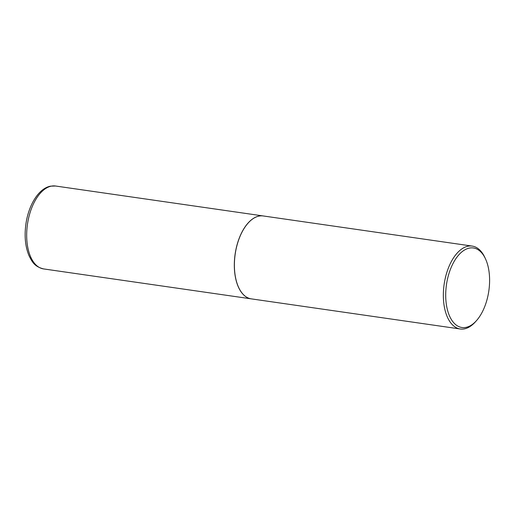 <?xml version="1.0" encoding="UTF-8"?>
<svg xmlns="http://www.w3.org/2000/svg" width="515" height="515" viewBox="0 0 515 515"><rect width="100%" height="100%" fill="white"/><g stroke="black" fill="none" stroke-linecap="round" stroke-linejoin="round"><path stroke-width="0.77" d="M263.21 215.952A41.882 22.319 98.2 0 0 263.178 215.946A41.882 22.319 98.2 0 0 258.936 216.088A41.882 22.319 98.2 0 0 234.647 258.131A41.882 22.319 98.2 0 0 251.223 298.855A41.882 22.319 98.2 0 0 251.262 298.861M247.979 223.233A41.799 22.274 98.2 0 0 247.953 223.265A41.799 22.274 98.2 0 0 238.683 287.537A41.799 22.274 98.2 0 0 238.703 287.57M485.452 258.775L484.782 257.339A41.882 22.319 98.2 0 0 472.204 246.086L263.249 215.959A41.882 22.319 98.2 0 0 259.006 216.094A41.882 22.319 98.2 0 0 248.005 223.201A41.882 22.319 98.2 0 0 238.722 287.608A41.882 22.319 98.2 0 0 251.294 298.867L460.249 328.988A41.882 22.319 98.2 0 0 464.498 328.853A41.882 22.319 98.2 0 0 475.493 321.746L476.542 320.562A40.183 21.411 98.2 0 0 485.452 258.775A40.183 21.411 98.2 0 0 469.313 248.108A40.183 21.411 98.2 0 0 445.765 292.192A40.183 21.411 98.2 0 0 465.991 327.379A40.183 21.411 98.2 0 0 476.542 320.562M472.204 246.086A41.882 22.319 98.2 0 0 467.961 246.222A41.882 22.319 98.2 0 0 443.673 288.271A41.882 22.319 98.2 0 0 460.249 328.988M43.575 268.914C34.106 266.487 32.11 261.678 28.969 255.595C25.332 246.698 24.295 236.321 25.853 224.45C28.422 205.44 38.438 188.49 50.476 186.166L55.523 186.012A41.882 22.319 98.2 0 0 51.281 186.147A41.882 22.319 98.2 0 0 26.999 228.19A41.882 22.319 98.2 0 0 43.575 268.914L251.223 298.855M55.523 186.012L263.178 215.946"/></g></svg>
